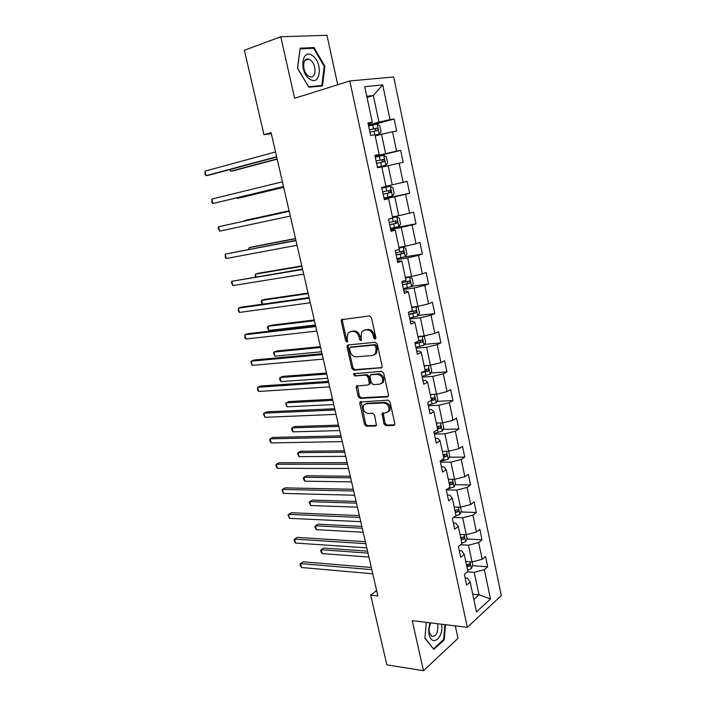 <?xml version="1.0" encoding="UTF-8"?>
<svg xmlns="http://www.w3.org/2000/svg" width="706" height="706" viewBox="0 0 706 706"><rect width="100%" height="100%" fill="white"/><g stroke="black" fill="none" stroke-linecap="round" stroke-linejoin="round"><path stroke-width="1.06" d="M375.08 339.18L375.874 337.759L371.444 317.656L369.485 315.944L341.501 319.659L341.236 321.221L345.658 340.821L346.981 342.004L347.555 341.669L347.158 338.077L347.961 333.188L350.573 331.661L352.815 331.414C355.806 331.458 357.854 333.276 358.957 336.859L359.522 339.418L360.872 340.61L361.472 340.257L361.066 336.638L361.878 331.741L364.596 330.134L366.891 329.887C369.944 329.931 372.027 331.758 373.139 335.385L373.712 337.98L375.08 339.18M383.958 423.909L385.882 425.674L393.63 425.436L394.592 424.888L394.778 423.556L390.003 401.908L388.053 400.143L359.989 402.023L359.786 403.4L364.561 424.527L366.44 426.265L375.521 425.992L376.439 425.471L374.586 415.031L372.68 413.284L368.153 413.469C363.846 412.269 362.337 409.498 363.625 405.156L365.99 403.823L383.887 402.95C388.274 404.097 389.836 406.877 388.582 411.289L386.058 412.736L382.105 413.389L383.958 423.909L385.052 423.3L386.976 425.056L394.636 424.818M337.733 84.755L326.984 35.3L280.767 36.756L294.623 98.284L349.797 80.969L467.328 627.352L412.225 620.636L423.494 670.7L386.853 664.858L370.694 595.149L377.86 595.908L271.078 132.649L263.965 134.714L271.307 133.655M280.767 36.756L244.382 50.258L263.965 134.714M380.984 368.108L381.902 367.57L382.123 366.123L377.251 344.016L375.292 342.286L348.102 344.952L347.281 345.419L347.034 346.928L351.906 368.488L353.794 370.191L381.778 367.729M383.667 373.112L388.485 394.989L388.282 396.375L387.347 396.922L360.148 398.369L358.26 396.648L356.203 387.532L356.415 386.12L368.161 384.938L369.044 384.426L369.256 383.005L367.888 376.872L365.973 375.142L354.641 375.954L353.477 373.748L381.708 371.365L383.667 373.112M349.797 80.969L393.71 76.972L501.313 595.582L467.328 627.352M472.649 565.665L487.678 566.803L485.507 556.443L482.172 559.284L478.668 542.552L482.03 539.79L479.851 529.332L476.462 532.042L472.914 515.142L476.329 512.512L474.123 501.94L470.69 504.525L467.116 487.449L470.575 484.951L468.343 474.273L464.866 476.726L461.247 459.482L464.76 457.109L462.509 446.333L458.979 448.645L455.326 431.216L458.882 428.992L456.605 418.093L453.031 420.273L449.343 402.667L452.952 400.576L450.649 389.571L447.022 391.609L443.289 373.818L446.951 371.877L444.63 360.757L440.95 362.646L437.182 344.669L440.897 342.878L438.55 331.644L434.817 333.382L431.004 315.22L434.772 313.57L432.399 302.221L428.613 303.809L424.765 285.453L428.586 283.962L426.186 272.49L422.347 273.919L418.464 255.378L422.329 254.036L419.911 242.44L416.019 243.72L412.083 224.976L416.019 223.793L413.566 212.082L409.621 213.194L405.641 194.247L409.63 193.232L407.159 181.389L403.152 182.342L399.137 163.192L403.179 162.345L400.673 150.378L396.613 151.155L392.554 131.801L396.657 131.122L394.125 119.023L390.003 119.632L382.723 84.888L364.746 86.697L372.318 122.262L367.941 122.915L370.615 135.428L374.965 134.714L379.184 154.526L374.868 155.355L377.516 167.737L381.796 166.837L385.97 186.428L381.717 187.434L384.338 199.683L388.556 198.607L384.258 199.313M487.678 566.803L484.351 569.689L490.485 598.953L476.488 611.89L470.143 582.053L466.64 585.097L464.363 574.437L467.884 571.436L464.257 554.378L460.7 557.29L458.397 546.523L461.971 543.655L458.309 526.411L454.699 529.191L452.378 518.31L455.997 515.583L452.29 498.162L448.637 500.801L446.289 489.805L449.969 487.219L446.218 469.614L442.512 472.111L440.138 461L443.871 458.556L440.085 440.765L436.317 443.121L433.916 431.895L437.702 429.592L433.881 411.616L430.06 413.822L427.642 402.473L431.481 400.32L427.615 382.158L423.741 384.214L421.288 372.742L425.18 370.738L421.279 352.382L417.352 354.28L414.872 342.684L418.826 340.839L414.872 322.28L410.892 324.028L408.386 312.308L412.392 310.622L408.403 291.86L404.361 293.449L401.829 281.597L405.897 280.079L401.855 261.114L397.76 262.535L395.201 250.551L399.322 249.2L395.245 230.032L391.08 231.277L388.494 219.169L392.686 217.986L388.556 198.607M460.612 544.75L468.493 545.226L472.032 561.958L465.775 561.517M459.279 550.636L461.636 550.795L464.257 554.378M472.032 561.958L482.172 559.284M468.493 545.226L478.668 542.552M453.543 517.436L462.686 517.798L466.269 534.707L460.003 534.38M453.376 523.005L455.732 523.111L458.309 526.411M466.269 534.707L476.462 532.042M462.686 517.798L472.914 515.142M446.307 489.893L456.826 490.096L460.444 507.182L454.17 506.979M447.419 495.091L449.775 495.144L452.29 498.162M460.444 507.182L470.69 504.525M456.826 490.096L467.116 487.449M440.376 462.13L450.905 462.112L454.558 479.365L448.284 479.295M441.391 466.887L443.756 466.887L446.218 469.614M454.558 479.365L464.866 476.726M450.905 462.112L461.247 459.482M434.393 434.084L444.921 433.837L448.61 451.275L442.335 451.337M435.311 438.391L437.667 438.338L440.085 440.765M448.61 451.275L458.979 448.645M444.921 433.837L455.326 431.216M428.339 405.747L438.876 405.27L442.6 422.885L436.317 423.088M429.16 409.595L431.525 409.498L433.881 411.616M442.6 422.885L453.031 420.273M438.876 405.27L449.343 402.667M422.223 377.119L432.769 376.413L436.537 394.213L430.245 394.548M422.947 380.499L425.312 380.349L427.615 382.158M436.537 394.213L447.022 391.609M432.769 376.413L443.289 373.818M416.046 348.199L426.6 347.246L430.404 365.231L424.112 365.708M416.664 351.094L419.029 350.891L421.279 352.382M430.404 365.231L440.95 362.646M426.6 347.246L437.182 344.669M409.807 318.98L420.361 317.779L424.209 335.95L417.917 336.577M410.318 321.38L412.683 321.115L414.872 322.28M424.209 335.95L434.817 333.382M420.361 317.779L431.004 315.22M403.505 289.451L414.06 288.004L417.943 306.36L411.651 307.136M403.911 291.349L406.277 291.031L408.403 291.86M417.943 306.36L428.613 303.809M414.06 288.004L424.765 285.453M397.134 259.605L407.689 257.902L411.616 276.461L405.323 277.387M397.425 260.999L401.855 261.114M411.616 276.461L422.347 273.919M407.689 257.902L418.464 255.378M390.692 229.45L401.255 227.491L405.218 246.244L398.925 247.321M390.877 230.324L395.245 230.032M405.218 246.244L416.019 243.72M401.255 227.491L412.083 224.976M384.188 198.977L394.742 196.745L398.758 215.701L392.457 216.936M398.758 215.701L409.621 213.194M394.742 196.745L405.641 194.247M381.867 167.163L388.168 165.672L392.227 184.831L385.926 186.225M392.227 184.831L403.152 182.342M388.168 165.672L399.137 163.192M375.221 135.923L381.522 134.264L385.626 153.634L375.062 156.238M374.965 155.823L379.184 154.526M385.626 153.634L396.613 151.155M381.522 134.264L392.554 131.801M367.032 97.41L373.333 95.539L378.945 122.085L368.382 124.98M368.17 123.991L372.318 122.262M378.945 122.085L390.003 119.632M366.785 96.281L373.333 95.539L382.723 84.888M423.494 670.7L458.017 638.312L455.317 625.895M376.625 590.569L370.694 595.149M472.729 594.187L478.986 594.787L474.238 572.372L467.434 571.825M473.841 599.42L478.986 594.787L490.485 598.953M465.122 577.993L467.469 578.196L470.143 582.053M474.238 572.372L484.351 569.689M369.379 125.774L394.125 119.023M375.151 156.67L400.673 150.378M384.108 198.633L409.63 193.232M390.506 228.559L416.019 223.793M404.414 256.949L422.329 254.036M411.669 286.301L428.586 283.962M341.704 319.439L342.198 319.386M418.137 315.485L434.772 313.57M424.509 344.387L440.897 342.878M430.792 373.006L446.951 371.877M436.996 401.343L452.952 400.576M443.112 429.407L458.882 428.992M449.166 457.197L464.76 457.109M455.141 484.713L470.575 484.951M455.361 512.574L458.229 511.656L455.255 511.753M461.044 511.956L476.329 512.512M460.903 538.607L461.989 538.669M466.878 538.943L482.03 539.79M466.56 565.206L468.025 565.312M297.482 68.253L308.849 87.226L322.448 85.947L324.928 66.338L314.002 47.531L300.165 48.167L297.482 68.253M433.228 648.673L424.933 637.968L426.3 622.357L424.897 638.312L433.819 649.414L444.259 639.795L445.521 624.695M311.717 48.335L314.002 47.531M324.204 66.576L324.928 66.338M443.403 639.68L444.259 639.795M375.804 338.633L374.851 337.486L374.277 334.9C373.174 331.273 371.091 329.446 368.038 329.411L366.891 329.887M364.128 330.214L368.038 329.411M350.158 331.723L353.971 330.938C356.954 330.982 359.001 332.791 360.104 336.365L361.578 340.054M342.71 319.147L342.392 320.762L346.814 340.336L347.679 341.439M348.437 344.916L348.19 346.434L353.044 367.958L354.924 369.662L381.893 367.588M375.548 346.293L374.18 345.075L350.308 347.361L349.558 348.746L350.158 351.411C351.244 354.941 353.265 356.751 356.23 356.857L372.547 355.427L375.398 353.759L376.148 349.011L375.548 346.293L376.677 345.781L375.31 344.572L374.18 345.075M351.006 347.061L375.31 344.572M374.348 354.791L376.527 353.238L377.278 348.499L376.148 349.011M376.677 345.781L377.278 348.499M388.3 396.348L361.269 397.805L360.148 398.369M357.51 385.617L359.389 396.084L361.269 397.805M369.114 384.391L370.165 383.87L370.376 382.458L369.009 376.324L367.094 374.604L354.641 375.954M354.518 373.377L355.771 375.424M379.66 384.196L382.114 382.776C383.473 378.248 381.92 375.433 377.472 374.312L371.109 374.771L370.218 375.283L370.006 376.722L371.374 382.873L373.297 384.611L379.66 384.196M381.408 383.534L383.234 382.22C384.585 377.701 383.04 374.886 378.592 373.765L377.472 374.312M371.453 374.604L378.592 373.765M383.173 412.851L385.052 423.3M387.956 412.004L389.677 410.689C390.939 406.285 389.377 403.505 384.999 402.367L383.887 402.95M365.337 403.92L367.102 403.25L384.999 402.367M361.066 401.511L365.664 423.927L367.544 425.665L376.492 425.383M375.054 135.137L379.21 134.149L381.063 131.775L379.793 125.765L377.083 124.106L368.594 125.959M379.21 134.149L375.027 135.022M230.35 169.44L230.774 171.223L233.765 170.684L277.184 159.15M369.926 132.198L377.348 130.531C378.266 129.772 378.195 128.969 377.154 128.121L369.406 129.789M369.441 129.913L374.965 128.713L375.901 130.292M229.626 169.634L230.774 171.223L277.123 158.894M276.628 156.758L206.108 175.653L205.014 171.152L275.525 151.949M276.69 157.032L209.267 175.079L206.108 175.653L205.119 174.567L205.014 171.152M309.634 78.993C320.295 87.05 323.322 63.09 312.643 55.836C301.939 47.276 298.656 71.853 309.634 78.993M308.345 75.904L309.89 76.689C316.412 79.169 316.853 64.325 310.411 60.072L308.743 59.216C302.239 56.745 301.859 71.774 308.345 75.904M300.218 48.873L313.623 48.246L324.222 66.461L321.812 85.47L308.628 86.706L297.623 68.323L300.068 48.935M319.403 86.238L321.812 85.47M429.901 622.798L428.648 629.611L429.089 634.253C431.79 647.737 444.127 637.447 441.55 624.21M430.572 622.877L428.992 629.108L429.292 632.267L431.71 636.353C436.211 636.68 438.214 632.823 437.711 624.766L437.42 623.707M444.93 624.625L443.695 639.415L433.572 648.726M385.811 165.283L377.392 167.181L385.811 165.283L387.638 162.83L386.376 156.882L383.702 155.338L375.265 157.226M237.128 197.804L237.269 198.386L240.225 197.759L283.68 187.337M376.589 163.404L383.967 161.727L383.808 159.344L376.077 161.012M376.086 161.056L381.619 159.874L382.493 161.55M236.801 197.883L237.269 198.386L283.662 187.258M390.259 186.243L381.875 188.158L390.259 186.243L392.898 187.672L394.142 193.559L392.386 196.012L390.321 186.278M392.386 196.012L383.976 198.007M289.089 210.803L245.6 220.298L242.767 221.402M383.181 194.265L390.524 192.597L390.383 190.232L382.678 191.908M390.383 190.232L388.212 190.708C389.341 191.52 389.35 192.314 388.229 193.091L383.173 194.229M289.098 210.856L242.537 221.455M283.494 186.552L212.894 203.531L211.809 199.083L282.4 181.804M283.521 186.649L212.894 203.531L211.897 202.393L211.809 199.083M289.195 211.279L218.542 226.75L289.213 211.341M219.619 231.153L218.18 228.197L218.542 226.75L219.619 231.153L290.298 216.054M390.489 228.506L398.802 226.555L400.576 223.97L399.34 218.145L396.737 216.821L392.651 217.819M396.737 216.821L392.624 217.722M295.47 238.496L251.945 246.915L249.05 247.7L249.421 249.262M389.703 224.808L397.001 223.131L396.896 220.801L389.2 222.469M394.76 221.225C395.819 222.055 395.801 222.831 394.707 223.573L389.677 224.693M295.523 238.716L249.05 247.7L248.706 249.394M396.931 258.687L405.2 256.702L406.938 254.054L405.721 248.291L403.152 247.074L399.093 248.124M403.152 247.074L399.058 247.947M301.789 265.924L258.228 273.284L255.378 274.149L256.022 276.849M396.154 255.025L403.417 253.357L403.338 251.045L395.66 252.713M401.335 251.451L401.123 253.736L396.11 254.84M301.877 266.303L255.378 274.149L255.298 276.964M403.311 288.551L411.519 286.539L413.239 283.821L412.039 278.12L409.498 277.008L405.473 278.111M409.498 277.008L405.42 277.864M308.054 293.087L264.459 299.415L261.635 300.359L262.553 304.171M402.535 284.933L409.762 283.256L409.709 280.97L402.049 282.638M407.794 281.376L407.468 283.583L402.482 284.668M308.178 293.625L261.635 300.359L261.176 301.559L262.358 304.198M295.893 240.34L225.214 254.142L295.955 240.587M226.282 258.511L225.258 257.258L225.214 254.142L226.282 258.511L297.023 245.247M302.53 269.11L231.824 281.279L302.627 269.533M232.874 285.603L231.427 282.568L231.824 281.279L232.874 285.603L303.686 274.149M309.096 297.597L241.346 307.163L238.363 308.16L309.228 298.188M239.405 312.44L238.372 311.081L238.363 308.16L239.405 312.44L310.287 302.759M315.591 325.793L247.788 333.7L244.85 334.785L315.767 326.56M245.882 339.03L244.832 337.609L244.85 334.785L245.882 339.03L316.809 331.079M322.033 353.715L254.178 359.998L251.265 361.163L322.245 354.641M252.289 365.364L250.824 362.222L251.265 361.163L252.289 365.364L323.277 359.116M328.405 381.355L260.505 386.05L257.628 387.294L328.652 382.449M258.643 391.459L257.575 389.941L257.628 387.294L258.643 391.459L329.676 386.879M334.715 408.73L266.771 411.854L263.929 413.186L334.997 409.983M264.935 417.308L263.462 414.095L263.929 413.186L264.935 417.308L336.012 414.369M340.963 435.84L272.984 437.429L270.177 438.832L341.289 437.252M271.175 442.918L270.089 441.303L269.692 439.67L270.177 438.832L271.175 442.918L342.286 441.594M347.149 462.677L279.135 462.765L276.364 464.248L347.511 464.248M277.352 468.299L276.258 466.631L275.87 465.016L276.364 464.248L277.352 468.299L348.499 468.546M353.274 489.267L285.233 487.872L282.497 489.426L353.671 490.979M283.468 493.441L281.985 490.123L282.497 489.426L283.468 493.441L354.65 495.241M359.345 515.592L291.278 512.75L288.569 514.374L359.778 517.454M289.539 518.354L288.039 515.009L288.569 514.374L289.539 518.354L360.748 521.672M365.355 541.67L297.261 537.398L294.587 539.102L365.814 543.673M295.549 543.046L294.428 541.237L294.049 539.666L294.587 539.102L295.549 543.046L366.785 547.856M409.621 318.106L417.784 316.067L419.479 313.287L418.279 307.648L415.781 306.633L411.792 307.781M415.781 306.633L411.722 307.463M314.258 319.995L270.636 325.298L267.848 326.331L268.836 330.47L315.414 324.998M408.853 314.523L416.037 312.846L416.01 310.578L408.642 312.202M414.157 310.984L413.751 313.12L408.783 314.188M314.417 320.692L267.848 326.331L267.371 327.452L268.836 330.47M421.288 336.241L418.031 337.141M419.099 336.453L417.952 336.753M422.462 336.127L424.465 336.859L425.647 342.445L424.024 345.216L415.869 347.352M320.4 346.646L276.752 350.953L273.999 352.056L274.978 356.159L321.583 351.764M415.11 343.804L422.25 342.128L422.25 339.886L418.79 340.698M420.449 340.301L419.964 342.348L415.022 343.398M320.595 347.493L273.999 352.056L273.504 353.115L274.978 356.159M426.821 365.505L424.218 366.202M429.204 365.32L430.581 365.779L431.754 371.312L430.113 374.206L422.047 376.298M326.49 373.05L282.815 376.377L280.088 377.56L281.059 381.619L327.69 378.275M421.297 372.786L428.401 371.109L428.418 368.885L424.968 369.723M426.653 369.309L426.115 371.277L422.726 372M326.719 374.048L280.088 377.56L279.585 378.54L279.973 380.163L281.059 381.619M432.399 394.433L430.342 394.963M436.079 394.23L436.643 394.398L437.799 399.87L436.176 402.835L428.163 404.944M332.517 399.208L288.825 401.564L286.124 402.826L287.086 406.85L333.744 404.538M430.536 400.849L434.49 399.799L434.525 397.593L431.075 398.449M432.796 398.016L432.204 399.914L431.428 400.099M332.782 400.346L286.124 402.826L285.612 403.744L287.086 406.85M437.994 423.035L436.396 423.432M442.662 422.876L443.783 428.145L442.185 431.163L434.225 433.299M338.492 425.118L294.773 426.53L292.116 427.862L293.069 431.86L339.745 430.563M437.588 429.054L440.518 428.189L440.57 426L437.129 426.883M438.444 426.062L438.232 428.251L437.464 428.445M338.783 426.406L292.116 427.862L291.587 428.71L291.966 430.307L293.069 431.86M443.589 451.319L442.388 451.611M448.672 451.258L449.704 456.138L448.133 459.209L440.217 461.371M344.404 450.79L300.677 451.275L298.047 452.678L298.991 456.632L345.684 456.332M443.571 457.179L446.474 456.297L446.545 454.117L443.112 455.026M444.471 454.152L444.198 456.305L443.43 456.5M344.74 452.219L298.047 452.678L297.5 453.455L298.991 456.632M449.175 479.303L448.328 479.506M454.62 479.356L455.564 483.839L454.02 486.972L447.604 488.879M350.273 476.223L306.519 475.8L303.924 477.274L304.86 481.192L351.57 481.871M449.493 485.013L452.378 484.113L452.467 481.96L449.042 482.886M450.428 481.96L450.101 484.078L449.343 484.272M350.635 477.794L303.924 477.274L303.368 477.988L303.739 479.55L304.86 481.192M454.743 506.996L454.196 507.12M460.506 507.164L461.371 511.276L459.844 514.453L455.396 516.033M356.08 501.428L312.317 500.104L309.749 501.648L310.675 505.531L357.404 507.164M458.229 511.656L458.326 509.511L454.911 510.456M356.468 503.131L309.749 501.648L309.184 502.301L310.675 505.531M466.331 534.689L467.116 538.431L465.616 541.67L461.865 543.152M361.834 526.402L318.062 524.196L315.52 525.811L316.438 529.659L363.184 532.236M461.168 539.852L464.01 538.916L464.124 536.789L460.718 537.76M464.01 538.916L460.983 538.987M362.257 528.238L315.52 525.811L314.947 526.394L315.308 527.929L316.438 529.659M472.093 561.95L472.808 565.321L471.326 568.604L467.61 570.13M367.535 551.148L323.754 548.077L321.248 549.753L322.157 553.575L368.903 557.069M466.913 566.856L469.737 565.912L469.869 563.803L466.472 564.791M469.737 565.912L466.71 565.938M367.994 553.107L321.248 549.753L320.656 550.274L321.018 551.801L322.157 553.575M371.303 567.492L303.192 561.835L300.553 563.6L371.806 569.645M301.506 567.509L300.377 565.665L299.997 564.103L300.553 563.6L301.506 567.509L372.759 573.784M374.277 334.9L373.139 335.385M365.743 329.658L364.596 330.134M360.669 338.924L359.522 339.418M360.104 336.365L358.957 336.859M353.971 330.938L352.815 331.414M351.729 331.185L350.573 331.661M346.814 340.336L345.658 340.821M342.392 320.762L341.236 321.221M374.851 337.486L373.712 337.98M354.924 369.662L353.794 370.191M353.044 367.958L351.906 368.488M348.19 346.434L347.034 346.928M351.456 346.867L350.308 347.361M388.221 396.454L387.347 396.922M359.389 396.084L358.26 396.648M357.333 386.985L356.203 387.532M370.376 382.458L369.256 383.005M369.009 376.324L367.888 376.872M367.094 374.604L365.973 375.142M372.23 374.233L371.109 374.771M383.023 414.14L381.92 414.74M367.102 403.25L365.99 403.823M376.43 425.489L375.521 425.992M367.544 425.665L366.44 426.265M365.664 423.927L364.561 424.527M360.907 402.826L359.786 403.4M394.592 424.888L393.63 425.436M386.976 425.056L385.882 425.674M379.263 134.096L377.154 124.15M373.5 128.827L372.689 125.006M374.762 134.749L374.012 131.245M374.551 128.73L376.836 128.113M385.855 165.222L383.773 155.382M380.146 160.077L379.343 156.291M381.461 166.245L380.658 162.468M381.169 159.9L383.464 159.335M386.729 190.991L385.926 187.24M388.026 197.098L387.232 193.356M388.229 193.091L390.524 192.597M398.846 226.485L396.807 216.857M393.233 221.578L392.483 218.039M394.522 227.614L393.736 223.917M394.707 223.573L397.001 223.131M405.244 256.64L403.223 247.109M399.675 251.839L399.128 249.262M400.946 257.814L400.17 254.151M401.123 253.736L403.417 253.357M411.563 286.477L409.568 277.043M406.047 281.782L405.703 280.15M407.309 287.695L406.532 284.077M407.468 283.583L409.762 283.256M417.828 315.997L415.843 306.66M412.357 311.417L412.198 310.702M413.601 317.268L412.834 313.685M413.751 313.12L416.037 312.846M424.024 345.216L422.1 336.162M419.823 346.531L419.073 342.984M419.964 342.348L422.25 342.128M430.148 374.136L428.295 365.39M425.992 375.495L425.241 371.983M426.115 371.277L428.401 371.109M436.22 402.755L434.428 394.319M432.09 404.159L431.348 400.69M432.204 399.914L434.49 399.799M442.23 431.092L440.5 422.956M438.126 432.54L437.526 429.698M438.232 428.251L440.518 428.189M448.169 459.129L446.51 451.293M444.109 460.621L443.695 458.671M444.198 456.305L446.474 456.297M454.055 486.893L452.458 479.348M450.022 488.42L449.793 487.343M450.101 484.078L452.378 484.113M459.88 514.374L458.344 507.111M465.651 541.581L464.169 534.601M471.361 568.524L469.94 561.808M342.666 319.2L341.501 319.659M348.429 344.925L347.281 345.419M376.527 353.238L375.398 353.759M357.439 385.626L356.415 386.12M370.165 383.87L369.044 384.426M354.227 373.403L353.477 373.748M383.234 382.22L382.114 382.776M383.093 412.86L382.105 413.389M389.677 410.689L388.582 411.289M360.96 401.52L359.989 402.023M374.965 128.713L377.154 128.121M304.78 60.575L308.743 59.216M428.992 629.108L428.648 629.611M430.298 623.38L430.369 622.851M381.619 159.874L383.808 159.344M395.104 221.146L396.896 220.801M402.235 251.221L403.338 251.045M408.862 281.085L409.709 280.97M415.296 310.666L416.01 310.578M421.614 339.948L422.25 339.886M427.836 368.929L428.418 368.885M433.987 397.619L434.525 397.593M440.059 426.018L440.57 426M446.068 454.126L446.545 454.117M452.008 481.951L452.467 481.96"/></g></svg>
